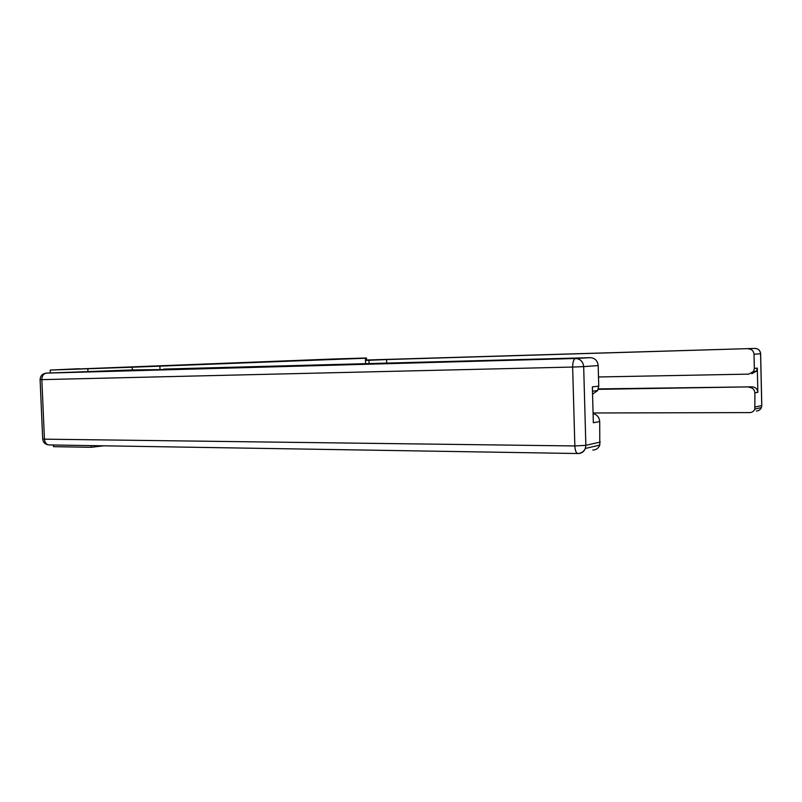 <?xml version="1.0" encoding="UTF-8"?>
<svg xmlns="http://www.w3.org/2000/svg" width="802" height="802" viewBox="0 0 802 802"><rect width="100%" height="100%" fill="white"/><g stroke="black" fill="none" stroke-linecap="round" stroke-linejoin="round"><path stroke-width="1.2" d="M266.104 361.943L240.389 362.715L266.104 361.943M207.056 364.178L230.956 363.326L207.056 364.188M365.471 360.108L366.725 360.058L366.414 357.993L334.394 358.975L79.278 368.94M132.37 369.953L132.25 367.216L50.175 370.073L79.268 368.709M132.25 367.216L365.411 358.243L365.602 363.907M366.414 357.993L341.181 358.985L365.411 358.243M249.372 362.594L224.029 363.356L249.372 362.594M247.788 362.664L206.665 364.038L247.788 362.664M91.067 445.601L91.137 447.295L53.493 446.654L53.423 444.99M50.305 372.94L50.175 370.073M87.829 368.96L87.949 371.827M160.019 369.181L159.909 366.394M91.137 447.295L103.819 445.812M261.252 362.123L235.106 362.945L261.252 362.133M235.738 363.085L243.407 362.815L235.738 363.146M369.1 363.817L368.98 360.309L386.594 359.557L754.882 348.429L366.484 360.008M386.724 363.326L386.594 359.557M365.481 360.419L368.98 360.309M598.222 389.331L752.106 386.835C755.514 387.125 757.429 388.94 757.85 392.298L757.299 368.088L756.476 371.115L751.805 373.742M593.079 412.98L749.669 412.599C752.136 412.479 753.85 411.306 754.842 409.09L754.893 392.85C754.461 389.461 752.537 387.627 749.098 387.336M598.492 376.97L748.797 374.123L753.499 371.476L754.341 368.429L754.02 354.243C753.599 350.855 751.664 349.04 748.226 348.81M598.362 388.9L752.106 386.835M163.788 369.07L590.292 357.662C594.944 358.023 597.58 360.659 598.182 365.572L583.676 366.634C583.054 361.572 580.357 358.855 575.605 358.484L46.055 373.141C42.275 373.792 40.29 375.968 40.1 379.647L41.834 379.637L44.431 439.165L574.854 445.952L572.648 367.045L41.834 379.637C41.965 375.787 43.488 373.612 46.396 373.11L132.22 369.963L163.809 369.532M598.182 365.572L598.743 386.153L597.63 390.564L592.558 394.223M593.089 413.591C597.069 414.614 599.274 417.271 599.706 421.561L599.786 445.1C598.462 448.288 596.147 449.932 592.818 450.052M598.743 386.153L592.357 386.885L593.34 422.744L599.706 421.561M754.341 368.429L757.299 368.088M757.85 392.298L754.893 392.85M755.203 407.005L761.74 405.521L760.587 353.762L754.02 354.243M761.79 405.401L761.379 407.576C760.406 409.752 758.712 410.895 756.296 411.015M754.882 348.429C758.271 348.659 760.166 350.444 760.587 353.762L760.637 353.732M590.292 357.662L575.605 358.484C573.691 359.095 572.708 361.943 572.648 367.045L583.676 366.634L585.851 445.341L600.257 442.072M585.851 445.341L574.854 445.952C575.084 450.213 576.006 452.729 577.6 453.511C581.149 453.431 583.736 451.737 585.36 448.448L585.851 445.341M49.303 444.93L578.252 453.531C581.64 453.421 584.016 451.726 585.36 448.448L599.786 445.1M48.541 444.909C46.115 444.298 44.752 442.383 44.431 439.165L42.696 438.995C43.107 442.363 45.062 444.328 48.541 444.909M754.842 409.09L761.379 407.576L761.79 405.511L760.637 353.762C760.296 350.594 758.512 348.82 755.283 348.429M753.499 371.476L756.476 371.115M40.1 379.647L42.696 438.995M597.63 390.564L592.477 391.196"/></g></svg>
